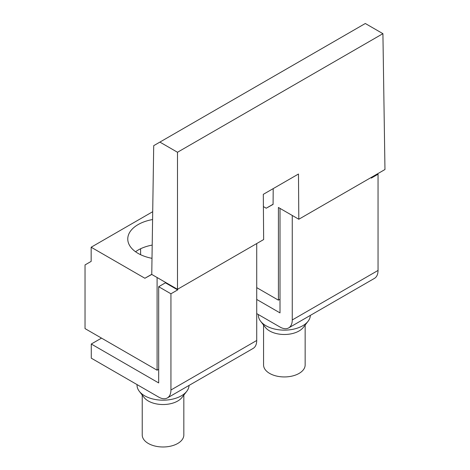 <?xml version="1.0" encoding="UTF-8"?>
<svg xmlns="http://www.w3.org/2000/svg" width="470" height="470" viewBox="0 0 470 470"><rect width="100%" height="100%" fill="white"/><g stroke="black" fill="none" stroke-linecap="round" stroke-linejoin="round"><path stroke-width="0.7" d="M298.814 219.249L384.965 169.511L382.915 33.664L177.496 152.262L177.496 289.297L263.647 239.559L263.306 194.333L298.479 174.023L298.814 219.249L278.41 207.47L278.41 300.16L256.72 287.634M278.41 300.16L280.008 299.237M263.4 206.583L266.22 208.216L273.082 204.25M273.199 188.617L273.082 204.391L266.22 208.216M177.496 289.297L151.757 274.439L153.708 145.665L159.888 142.099L177.496 152.262M382.915 33.664L365.308 23.5L159.888 142.099M151.757 274.439L144.895 278.258L151.763 274.298M144.895 278.258L91.157 247.232L91.157 261.385L85.035 264.921L85.035 328.601L157.092 370.201L157.092 277.517M158.684 369.285L157.092 370.201M91.157 247.232L152.709 211.7M152.004 258.33A35.268 20.363 180 0 1 127.764 238.989A35.268 20.363 180 0 1 138.098 224.595A35.268 20.363 180 0 1 152.591 219.543M135.513 251.726L138.098 250.064A35.268 20.363 180 0 1 152.204 245.087M256.72 313.602L280.008 327.044A17.331 10.005 -120 0 0 288.674 327.901A17.331 10.005 -120 0 0 292.258 319.97L292.258 215.466M280.008 208.392L280.008 312.897L256.72 299.449M371.306 177.401L371.306 178.107L378.045 174.217L377.434 173.865M101.514 338.118L91.28 344.022L91.28 358.175L158.684 397.091C162.044 398.977 164.935 399.259 167.349 397.949C169.694 396.515 170.886 393.872 170.939 390.012L170.939 293.791L177.678 289.896L177.678 289.191M170.939 390.012L256.72 340.486L256.72 243.554M91.28 344.022L158.684 382.938L158.684 286.712L165.422 282.822L165.422 282.329M165.422 282.822L177.678 289.896M158.684 286.712L170.939 293.791M142.234 395.088L142.234 434.979A20.797 12.009 -0 0 0 157.18 446.5A20.797 12.009 -0 0 0 183.829 434.979L183.829 395.088M137.034 384.595L137.034 385.171A25.997 15.011 -0 0 0 139.302 391.298L144.049 397.426A20.797 12.009 -0 0 0 157.18 404.047A20.797 12.009 -0 0 0 182.019 397.426L186.766 391.298A25.997 15.011 -0 0 0 189.028 385.435M263.558 325.046L263.558 364.931A20.797 12.009 -0 0 0 278.499 376.452A20.797 12.009 -0 0 0 305.153 364.931L305.153 325.046M139.302 391.298A25.997 15.011 -0 0 0 155.717 399.576A25.997 15.011 -0 0 0 186.766 391.298M258.359 314.548L258.359 315.129A25.997 15.011 0 0 0 260.627 321.257L265.374 327.384A20.797 12.009 0 0 0 278.499 334.005A20.797 12.009 0 0 0 303.344 327.384L308.085 321.257A25.997 15.011 0 0 0 310.347 315.388M260.627 321.257A25.997 15.011 0 0 0 277.036 329.529A25.997 15.011 0 0 0 308.085 321.257M256.72 340.486C256.673 344.346 255.474 346.989 253.13 348.423L167.349 397.949M292.258 319.97L378.045 270.444L378.045 174.217M378.045 270.444C377.998 274.298 376.799 276.942 374.455 278.375L288.674 327.901M140.606 248.748L140.606 254.705"/></g></svg>
